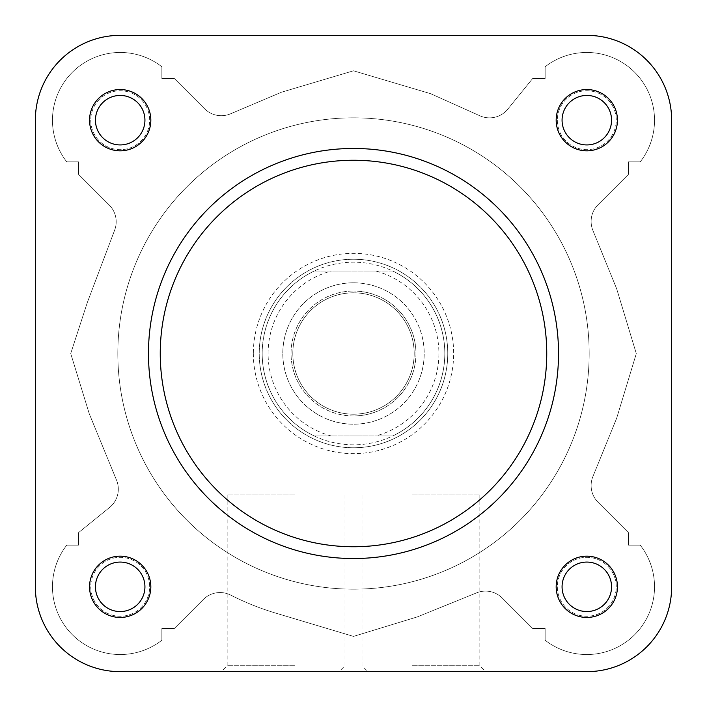<?xml version="1.0" encoding="UTF-8"?>
<svg xmlns="http://www.w3.org/2000/svg" width="707" height="707" viewBox="0 0 707 707"><rect width="100%" height="100%" fill="white"/><g stroke="black" fill="none" stroke-linecap="round" stroke-linejoin="round"><path stroke-width="0.53" stroke-dasharray="3.54 2.65" d="M294.58 671.65L367.905 671.65L294.58 671.65M294.58 665.755L227.15 665.755L294.58 665.755M294.58 494.9L227.15 494.9L294.58 494.9M95.445 586.81A24.745 24.745 0 0 0 120.19 611.555A24.745 24.745 0 0 0 144.935 586.81A24.745 24.745 0 0 0 120.19 562.065A24.745 24.745 0 0 0 95.445 586.81A24.745 24.745 0 0 1 120.19 562.065A24.745 24.745 0 0 1 144.935 586.81A24.745 24.745 0 0 1 120.19 611.555A24.745 24.745 0 0 1 95.445 586.81A24.745 24.745 0 0 1 120.19 562.065A24.745 24.745 0 0 1 144.935 586.81A24.745 24.745 0 0 1 120.19 611.555A24.745 24.745 0 0 1 95.445 586.81M562.065 586.81A24.745 24.745 0 0 0 586.81 611.555A24.745 24.745 0 0 0 611.555 586.81A24.745 24.745 0 0 0 586.81 562.065A24.745 24.745 0 0 0 562.065 586.81A24.745 24.745 0 0 1 586.81 562.065A24.745 24.745 0 0 1 611.555 586.81A24.745 24.745 0 0 1 586.81 611.555A24.745 24.745 0 0 1 562.065 586.81A24.745 24.745 0 0 1 586.81 562.065A24.745 24.745 0 0 1 611.555 586.81A24.745 24.745 0 0 1 586.81 611.555A24.745 24.745 0 0 1 562.065 586.81M562.065 120.19A24.745 24.745 0 0 0 586.81 144.935A24.745 24.745 0 0 0 611.555 120.19A24.745 24.745 0 0 0 586.81 95.445A24.745 24.745 0 0 0 562.065 120.19A24.745 24.745 0 0 1 586.81 95.445A24.745 24.745 0 0 1 611.555 120.19A24.745 24.745 0 0 1 586.81 144.935A24.745 24.745 0 0 1 562.065 120.19A24.745 24.745 0 0 1 586.81 95.445A24.745 24.745 0 0 1 611.555 120.19A24.745 24.745 0 0 1 586.81 144.935A24.745 24.745 0 0 1 562.065 120.19M95.445 120.19A24.745 24.745 0 0 0 120.19 144.935A24.745 24.745 0 0 0 144.935 120.19A24.745 24.745 0 0 0 120.19 95.445A24.745 24.745 0 0 0 95.445 120.19A24.745 24.745 0 0 1 120.19 95.445A24.745 24.745 0 0 1 144.935 120.19A24.745 24.745 0 0 1 120.19 144.935A24.745 24.745 0 0 1 95.445 120.19A24.745 24.745 0 0 1 120.19 95.445A24.745 24.745 0 0 1 144.935 120.19A24.745 24.745 0 0 1 120.19 144.935A24.745 24.745 0 0 1 95.445 120.19M589.17 353.5A235.67 235.67 0 0 0 353.5 117.83A235.67 235.67 0 0 0 117.83 353.5A235.67 235.67 0 0 0 353.5 589.17A235.67 235.67 0 0 0 589.17 353.5A235.67 235.67 0 0 0 353.5 117.83A235.67 235.67 0 0 0 117.83 353.5A235.67 235.67 0 0 0 353.5 589.17A235.67 235.67 0 0 0 589.17 353.5A235.67 235.67 0 0 1 353.5 589.17A235.67 235.67 0 0 1 117.83 353.5A235.67 235.67 0 0 1 353.5 117.83A235.67 235.67 0 0 1 589.17 353.5A235.67 235.67 0 0 1 353.5 589.17A235.67 235.67 0 0 1 117.83 353.5A235.67 235.67 0 0 1 353.5 117.83A235.67 235.67 0 0 1 589.17 353.5A235.67 235.67 0 0 0 353.5 117.83A235.67 235.67 0 0 0 117.83 353.5A235.67 235.67 0 0 0 353.5 589.17A235.67 235.67 0 0 0 589.17 353.5A235.67 235.67 0 0 0 353.5 117.83A235.67 235.67 0 0 0 117.83 353.5A235.67 235.67 0 0 0 353.5 589.17A235.67 235.67 0 0 0 589.17 353.5M558.53 353.5A205.03 205.03 0 0 0 353.5 148.47A205.03 205.03 0 0 0 148.47 353.5A205.03 205.03 0 0 0 353.5 558.53A205.03 205.03 0 0 0 558.53 353.5A205.03 205.03 0 0 0 353.5 148.47A205.03 205.03 0 0 0 148.47 353.5A205.03 205.03 0 0 1 353.5 148.47A205.03 205.03 0 0 1 558.53 353.5A205.03 205.03 0 0 1 353.5 558.53A205.03 205.03 0 0 1 148.47 353.5A205.03 205.03 0 0 0 353.5 558.53A205.03 205.03 0 0 0 558.53 353.5A205.03 205.03 0 0 1 353.5 558.53A205.03 205.03 0 0 1 148.47 353.5M120.19 35.35L586.81 35.35A84.84 84.84 0 0 1 671.65 120.19L671.65 586.81A84.84 84.84 0 0 1 586.81 671.65A84.84 84.84 0 0 0 671.65 586.81L671.65 120.19A84.84 84.84 0 0 0 586.81 35.35L120.19 35.35A84.84 84.84 0 0 0 35.35 120.19A84.84 84.84 0 0 1 120.19 35.35A84.84 84.84 0 0 0 35.35 120.19L35.35 586.81L35.35 120.19M671.65 586.81A84.84 84.84 0 0 1 586.81 671.65L120.19 671.65A84.84 84.84 0 0 1 35.35 586.81A84.84 84.84 0 0 0 120.19 671.65A84.84 84.84 0 0 1 35.35 586.81M412.42 671.65L339.095 671.65L412.42 671.65M412.42 665.755L479.85 665.755L412.42 665.755M89.55 586.81A30.64 30.64 0 0 0 120.19 617.45A30.64 30.64 0 0 0 150.83 586.81A30.64 30.64 0 0 0 120.19 556.17A30.64 30.64 0 0 0 89.55 586.81M556.17 586.81A30.64 30.64 0 0 0 586.81 617.45A30.64 30.64 0 0 0 617.45 586.81A30.64 30.64 0 0 0 586.81 556.17A30.64 30.64 0 0 0 556.17 586.81M556.17 120.19A30.64 30.64 0 0 0 586.81 150.83A30.64 30.64 0 0 0 617.45 120.19A30.64 30.64 0 0 0 586.81 89.55A30.64 30.64 0 0 0 556.17 120.19M89.55 120.19A30.64 30.64 0 0 0 120.19 150.83A30.64 30.64 0 0 0 150.83 120.19A30.64 30.64 0 0 0 120.19 89.55A30.64 30.64 0 0 0 89.55 120.19M253.345 353.5A100.155 100.155 0 0 0 353.5 453.655A100.155 100.155 0 0 0 453.655 353.5A100.155 100.155 0 0 0 353.5 253.345A100.155 100.155 0 0 0 253.345 353.5M447.77 353.5A94.27 94.27 0 0 1 353.5 447.77A94.27 94.27 0 0 1 259.23 353.5A94.27 94.27 0 0 1 353.5 259.23A94.27 94.27 0 0 1 447.77 353.5A94.27 94.27 0 0 1 353.5 447.77A94.27 94.27 0 0 1 259.23 353.5A94.27 94.27 0 0 1 353.5 259.23A94.27 94.27 0 0 1 447.77 353.5M412.42 494.9L479.85 494.9L412.42 494.9M227.15 494.9L227.15 665.755L221.264 671.65L367.905 671.65L362.011 665.755L362.011 494.9M586.81 671.65L120.19 671.65M586.81 35.35A84.84 84.84 0 0 1 671.65 120.19M353.5 415.955A62.455 62.455 0 0 1 291.045 353.5A62.455 62.455 0 0 1 353.5 291.045A62.455 62.455 0 0 0 291.045 353.5A62.455 62.455 0 0 0 353.5 415.955A62.455 62.455 0 0 0 415.955 353.5A62.455 62.455 0 0 0 353.5 291.045A62.455 62.455 0 0 1 415.955 353.5A62.455 62.455 0 0 1 353.5 415.955M353.5 282.8A70.7 70.7 0 0 0 282.8 353.5A70.7 70.7 0 0 0 353.5 424.2A70.7 70.7 0 0 1 282.8 353.5A70.7 70.7 0 0 1 353.5 282.8A70.7 70.7 0 0 1 424.2 353.5A70.7 70.7 0 0 1 353.5 424.2A70.7 70.7 0 0 0 424.2 353.5A70.7 70.7 0 0 0 353.5 282.8M353.5 447.77A94.27 94.27 0 0 1 259.23 353.5A94.27 94.27 0 0 1 353.5 259.23A94.27 94.27 0 0 1 447.77 353.5A94.27 94.27 0 0 1 353.5 447.77A94.27 94.27 0 0 1 259.23 353.5A94.27 94.27 0 0 1 353.5 259.23A94.27 94.27 0 0 1 447.77 353.5A94.27 94.27 0 0 1 353.5 447.77M353.5 589.17A235.67 235.67 0 0 1 117.83 353.5A235.67 235.67 0 0 1 353.5 117.83A235.67 235.67 0 0 1 589.17 353.5A235.67 235.67 0 0 1 353.5 589.17A235.67 235.67 0 0 1 117.83 353.5A235.67 235.67 0 0 1 353.5 117.83A235.67 235.67 0 0 1 589.17 353.5A235.67 235.67 0 0 1 353.5 589.17M353.5 444.818A91.318 91.318 0 0 1 314.306 271.02A91.318 91.318 0 0 1 392.694 271.02L314.306 271.02A91.318 91.318 0 0 0 314.306 435.98L392.694 435.98A91.318 91.318 0 0 1 353.5 444.818M353.5 414.187A60.687 60.687 0 0 1 292.813 353.5A60.687 60.687 0 0 1 353.5 292.813A60.687 60.687 0 0 1 414.187 353.5A60.687 60.687 0 0 1 353.5 414.187A60.687 60.687 0 0 1 292.813 353.5A60.687 60.687 0 0 1 353.5 292.813A60.687 60.687 0 0 1 414.187 353.5A60.687 60.687 0 0 1 353.5 414.187M375.744 271.02L314.306 271.02A91.318 91.318 0 0 0 314.306 435.98L392.694 435.98A91.318 91.318 0 0 0 392.694 271.02L375.744 271.02A85.432 85.432 0 0 1 375.744 435.98M392.694 271.02A91.318 91.318 0 0 1 392.694 435.98A91.318 91.318 0 0 0 392.694 271.02M90.743 586.801A29.455 29.455 0 0 0 120.199 616.257A29.455 29.455 0 0 0 149.663 586.801A29.455 29.455 0 0 0 120.199 557.337A29.455 29.455 0 0 0 90.743 586.801A29.455 29.455 0 0 0 120.199 616.257A29.455 29.455 0 0 0 149.663 586.801A29.455 29.455 0 0 0 120.199 557.337A29.455 29.455 0 0 0 90.743 586.801M557.337 586.801A29.455 29.455 0 0 0 586.801 616.257A29.455 29.455 0 0 0 616.257 586.801A29.455 29.455 0 0 0 586.801 557.337A29.455 29.455 0 0 0 557.337 586.801A29.455 29.455 0 0 0 586.801 616.257A29.455 29.455 0 0 0 616.257 586.801A29.455 29.455 0 0 0 586.801 557.337A29.455 29.455 0 0 0 557.337 586.801M557.337 120.199A29.455 29.455 0 0 0 586.801 149.663A29.455 29.455 0 0 0 616.257 120.199A29.455 29.455 0 0 0 586.801 90.743A29.455 29.455 0 0 0 557.337 120.199A29.455 29.455 0 0 0 586.801 149.663A29.455 29.455 0 0 0 616.257 120.199A29.455 29.455 0 0 0 586.801 90.743A29.455 29.455 0 0 0 557.337 120.199M90.743 120.199A29.455 29.455 0 0 0 120.199 149.663A29.455 29.455 0 0 0 149.663 120.199A29.455 29.455 0 0 0 120.199 90.743A29.455 29.455 0 0 0 90.743 120.199A29.455 29.455 0 0 0 120.199 149.663A29.455 29.455 0 0 0 149.663 120.199A29.455 29.455 0 0 0 120.199 90.743A29.455 29.455 0 0 0 90.743 120.199M591.123 221.459A23.57 23.57 0 0 1 598.025 204.791L628.461 174.364L628.461 161.859L640.233 161.859A67.757 67.757 0 0 0 545.141 66.767L545.141 78.539L532.636 78.539L507.812 109.143A23.57 23.57 0 0 1 479.859 115.789L430.625 93.686L353.5 70.797L281.466 92.228L230.482 113.836A23.57 23.57 0 0 1 204.623 108.807L174.364 78.539L161.859 78.539L161.859 66.767A67.757 67.757 0 0 0 66.767 161.859L78.539 161.859L78.539 174.364L109.285 205.101A23.57 23.57 0 0 1 114.667 230.084L87.323 302.508L70.718 353.535L89.276 413.807L116.549 480.177A23.57 23.57 0 0 1 109.603 507.432L78.539 532.636L78.539 545.141L66.767 545.141A67.757 67.757 0 0 0 161.859 640.233L161.859 628.461L174.364 628.461L203.369 599.448A23.57 23.57 0 0 1 230.712 595.108A271.02 271.02 0 0 0 275.792 613.137L353.5 636.397L417.351 616.884L476.668 592.828A23.57 23.57 0 0 1 502.191 598.007L532.636 628.461L545.141 628.461L545.141 640.233A67.757 67.757 0 0 0 640.233 545.141L628.461 545.141L628.461 532.636L598.025 502.209A23.57 23.57 0 0 1 592.864 476.651L616.698 418.129L636.3 353.597L616.698 288.871L592.864 230.349A23.57 23.57 0 0 1 598.025 204.791L628.461 174.364L628.461 161.859L640.233 161.859A67.757 67.757 0 0 0 545.141 66.767L545.141 78.539L532.636 78.539L507.812 109.143A23.57 23.57 0 0 1 479.859 115.789L430.625 93.686L353.5 70.797L281.466 92.228L230.482 113.836A23.57 23.57 0 0 1 204.623 108.807L174.364 78.539L161.859 78.539L161.859 66.767A67.757 67.757 0 0 0 66.767 161.859L78.539 161.859L78.539 174.364L109.285 205.101A23.57 23.57 0 0 1 114.667 230.084L87.323 302.508L70.718 353.535L89.276 413.807L116.549 480.177A23.57 23.57 0 0 1 109.603 507.432L78.539 532.636L78.539 545.141L66.767 545.141A67.757 67.757 0 0 0 161.859 640.233L161.859 628.461L174.364 628.461L203.369 599.448A23.57 23.57 0 0 1 230.712 595.108A271.02 271.02 0 0 0 275.792 613.137L353.5 636.397L417.351 616.884L476.668 592.828A23.57 23.57 0 0 1 502.191 598.007L532.636 628.461L545.141 628.461L545.141 640.233A67.757 67.757 0 0 0 640.233 545.141L628.461 545.141L628.461 532.636L598.025 502.209A23.57 23.57 0 0 1 592.864 476.651L616.698 418.129L636.3 353.597L616.698 288.871L592.864 230.349A23.57 23.57 0 0 1 591.123 221.459M160.25 353.5A193.25 193.25 0 0 1 353.5 160.25A193.25 193.25 0 0 1 546.75 353.5A193.25 193.25 0 0 1 353.5 546.75A193.25 193.25 0 0 1 160.25 353.5M331.256 435.98A85.432 85.432 0 0 1 331.256 271.02M479.85 494.9L479.85 665.755L485.736 671.65M344.989 494.9L344.989 665.755L339.095 671.65"/><path stroke-width="1.06" d="M617.45 586.81A30.64 30.64 0 0 1 586.81 617.45A30.64 30.64 0 0 1 556.17 586.81A30.64 30.64 0 0 1 586.81 556.17A30.64 30.64 0 0 1 617.45 586.81M562.065 586.81A24.745 24.745 0 0 0 586.81 611.555A24.745 24.745 0 0 0 611.555 586.81A24.745 24.745 0 0 0 586.81 562.065A24.745 24.745 0 0 0 562.065 586.81M150.83 586.81A30.64 30.64 0 0 1 120.19 617.45A30.64 30.64 0 0 1 89.55 586.81A30.64 30.64 0 0 1 120.19 556.17A30.64 30.64 0 0 1 150.83 586.81M95.445 586.81A24.745 24.745 0 0 0 120.19 611.555A24.745 24.745 0 0 0 144.935 586.81A24.745 24.745 0 0 0 120.19 562.065A24.745 24.745 0 0 0 95.445 586.81M617.45 120.19A30.64 30.64 0 0 1 586.81 150.83A30.64 30.64 0 0 1 556.17 120.19A30.64 30.64 0 0 1 586.81 89.55A30.64 30.64 0 0 1 617.45 120.19M562.065 120.19A24.745 24.745 0 0 0 586.81 144.935A24.745 24.745 0 0 0 611.555 120.19A24.745 24.745 0 0 0 586.81 95.445A24.745 24.745 0 0 0 562.065 120.19M150.83 120.19A30.64 30.64 0 0 1 120.19 150.83A30.64 30.64 0 0 1 89.55 120.19A30.64 30.64 0 0 1 120.19 89.55A30.64 30.64 0 0 1 150.83 120.19M95.445 120.19A24.745 24.745 0 0 0 120.19 144.935A24.745 24.745 0 0 0 144.935 120.19A24.745 24.745 0 0 0 120.19 95.445A24.745 24.745 0 0 0 95.445 120.19M148.47 353.5A205.03 205.03 0 0 1 353.5 148.47A205.03 205.03 0 0 1 558.53 353.5A205.03 205.03 0 0 1 353.5 558.53A205.03 205.03 0 0 1 148.47 353.5A205.03 205.03 0 0 0 353.5 558.53A205.03 205.03 0 0 0 558.53 353.5M671.65 120.19A84.84 84.84 0 0 0 586.81 35.35L120.19 35.35A84.84 84.84 0 0 0 35.35 120.19L35.35 586.81A84.84 84.84 0 0 0 120.19 671.65L586.81 671.65A84.84 84.84 0 0 0 671.65 586.81L671.65 120.19L671.65 586.81M35.35 586.81L35.35 120.19M120.19 671.65L221.264 671.65M367.905 671.65L586.81 671.65M120.19 35.35L586.81 35.35M546.75 353.5A193.25 193.25 0 0 0 353.5 160.25A193.25 193.25 0 0 0 160.25 353.5A193.25 193.25 0 0 0 353.5 546.75A193.25 193.25 0 0 0 546.75 353.5"/></g></svg>
